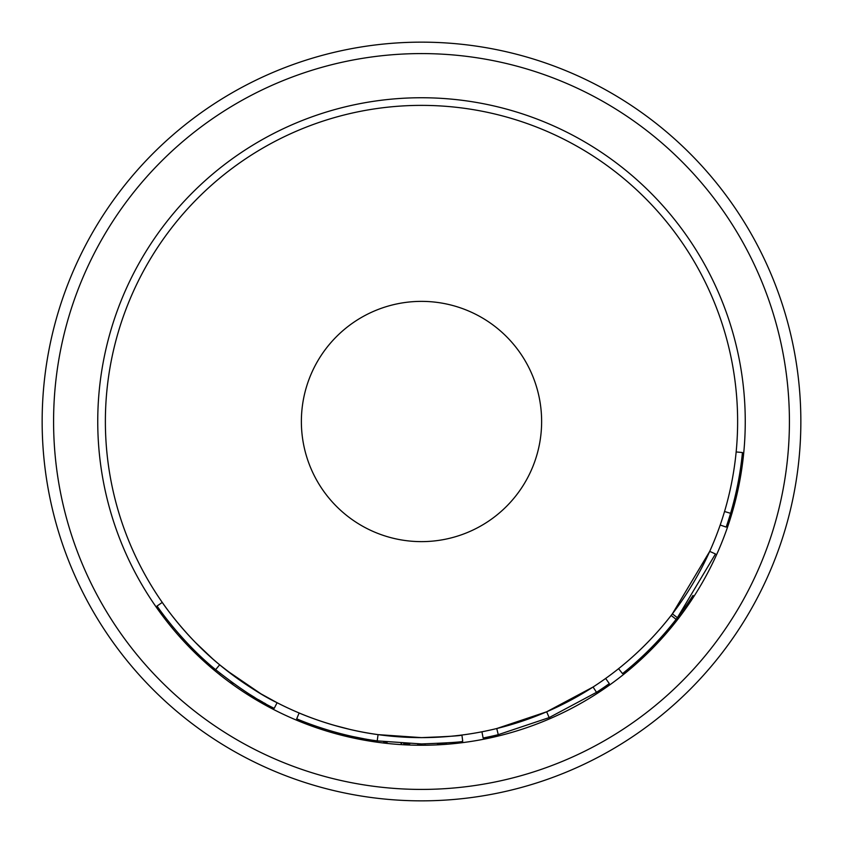 <?xml version="1.0" encoding="UTF-8"?>
<svg xmlns="http://www.w3.org/2000/svg" width="843" height="843" viewBox="0 0 843 843"><rect width="100%" height="100%" fill="white"/><g stroke="black" fill="none" stroke-linecap="round" stroke-linejoin="round"><path stroke-width="1.26" d="M421.5 42.15A379.35 379.35 0 0 0 42.15 421.5A379.35 379.35 0 0 0 421.5 800.85A379.35 379.35 0 0 0 800.85 421.5A379.35 379.35 0 0 0 421.5 42.15M378.486 734.685L381.563 735.096M384.587 735.465L387.243 735.76M316.515 719.68L319.876 720.849M322.627 721.766L331.636 724.58M333.744 725.201L349.655 729.353M370.161 733.431L373.986 734.032M383.47 741.692L387.295 742.125M401.005 743.294L401.732 743.336M403.576 743.452L409.835 743.737M417.496 743.926L421.5 743.947C448.423 742.915 462.164 742.03 462.723 741.303L461.922 735.033C461.384 735.749 447.907 736.613 421.5 737.625A316.125 316.125 0 0 0 737.625 421.5A316.125 316.125 0 0 0 421.5 105.375A316.125 316.125 0 0 0 105.375 421.5A316.125 316.125 0 0 0 421.5 737.625L447.812 736.529M311.394 724.569L314.692 725.739M315.44 726.002L320.603 727.751M330.899 730.955L338.528 733.094M353.08 736.603L364.429 738.858M365.325 739.016L366.442 739.216M368.38 739.543L369.013 739.648M373.027 740.28L377.685 740.955M377.2 740.892L378.064 734.632C333.607 728.721 297.642 712.282 299.139 712.988L296.694 718.816C295.176 718.11 331.836 734.864 377.2 740.892L421.658 743.947M421.5 301.373A120.127 120.127 0 0 0 301.373 421.5A120.127 120.127 0 0 0 421.5 541.627A120.127 120.127 0 0 0 541.627 421.5A120.127 120.127 0 0 0 421.5 301.373M481.922 731.798L483.123 738.004A322.447 322.447 0 0 0 498.266 734.674L496.759 728.531L546.654 711.798L593.082 687.013L596.507 692.324A322.447 322.447 0 0 0 609.32 683.599L605.643 678.457M672.366 613.852L709.711 551.375L715.475 553.967L677.382 617.698L672.366 613.852M657.782 640.912L657.782 640.912A322.447 322.447 0 0 0 676.128 619.331C660.396 639.552 642.524 657.645 622.513 673.62L618.572 668.678C638.193 653.019 655.717 635.274 671.133 615.453L676.128 619.331A322.447 322.447 0 0 0 677.382 617.698A322.447 322.447 0 0 0 693.02 595.421L693.02 595.421M378.064 734.632L421.5 737.625M195.618 642.661L212.678 658.836M213.416 659.479L218.042 663.452M219.717 664.842L223.637 668.046M226.693 670.47L260.772 693.715M261.383 694.074L277.105 702.725C261.214 695.159 242.067 682.514 219.665 664.8C184.733 636.423 161.002 600.648 162.256 602.408L157.072 606.022C155.807 604.241 179.97 640.691 215.629 669.669L219.665 664.8M166.587 618.973L173.215 627.234M180.117 635.285L185.365 641.07M188.358 644.252L191.256 647.245M214.048 668.351L215.629 669.669C238.443 687.709 257.969 700.607 274.217 708.341L277.105 702.725M219.97 673.209L220.508 673.641M230.813 681.523L233.437 683.431M248.464 693.589L254.965 697.614M258.485 699.701L263.037 702.324M263.954 702.841L265.65 703.779M424.777 743.926L425.304 743.926M437.222 743.568L446.769 742.957M498.266 734.674L549.162 717.604L546.654 711.798M549.162 717.604L596.507 692.324M720.196 525.02L726.171 527.086A322.447 322.447 0 0 0 730.596 513.313L724.537 511.511M730.596 513.313A322.447 322.447 0 0 0 742.451 452.543L736.16 451.943M421.5 789.417A367.917 367.917 0 0 0 789.417 421.5A367.917 367.917 0 0 0 421.5 53.583A367.917 367.917 0 0 0 53.583 421.5A367.917 367.917 0 0 0 421.5 789.417M421.5 745.254A323.754 323.754 0 0 0 745.254 421.5A323.754 323.754 0 0 0 421.5 97.746A323.754 323.754 0 0 0 97.746 421.5A323.754 323.754 0 0 0 421.5 745.254"/></g></svg>
